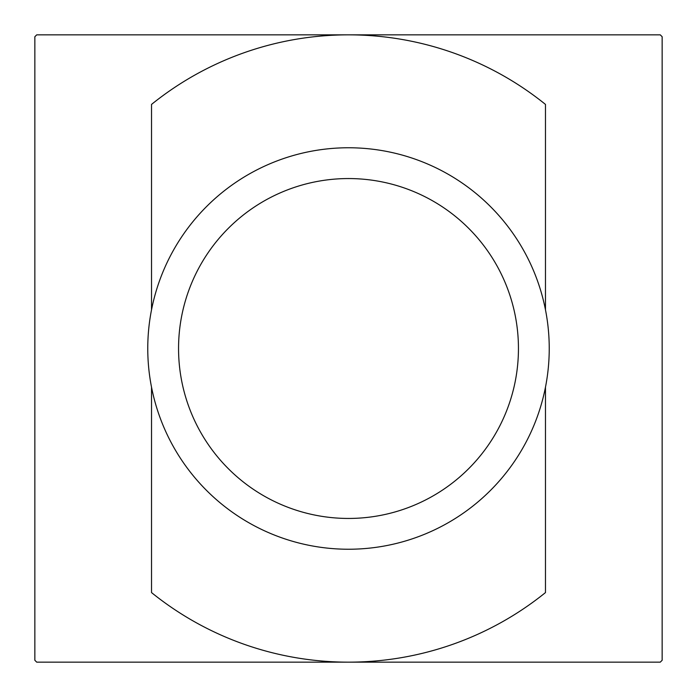 <?xml version="1.0" encoding="UTF-8"?>
<svg xmlns="http://www.w3.org/2000/svg" width="697" height="697" viewBox="0 0 697 697"><rect width="100%" height="100%" fill="white"/><g stroke="black" fill="none" stroke-linecap="round" stroke-linejoin="round"><path stroke-width="1.05" d="M348.5 549.236A200.736 200.736 0 0 1 147.764 348.5A200.736 200.736 0 0 1 348.5 147.764A200.736 200.736 0 0 1 549.236 348.5A200.736 200.736 0 0 1 348.5 549.236M348.5 518.446A169.946 169.946 0 0 1 178.554 348.5A169.946 169.946 0 0 1 348.5 178.554A169.946 169.946 0 0 1 518.446 348.5A169.946 169.946 0 0 1 348.5 518.446M151.528 387.192L151.528 592.589A313.65 313.65 0 0 0 348.5 662.15L660.277 662.15A442.247 442.247 0 0 0 662.15 660.277L662.15 36.723A442.247 442.247 0 0 0 660.277 34.85L348.5 34.85A313.65 313.65 0 0 1 545.472 104.411L545.472 309.808M545.472 387.192L545.472 592.589A313.65 313.65 0 0 1 348.5 662.15L36.723 662.15A442.247 442.247 0 0 1 34.85 660.277L34.85 36.723A442.247 442.247 0 0 1 36.723 34.85L348.5 34.85A313.65 313.65 0 0 0 151.528 104.411L151.528 309.808"/></g></svg>
